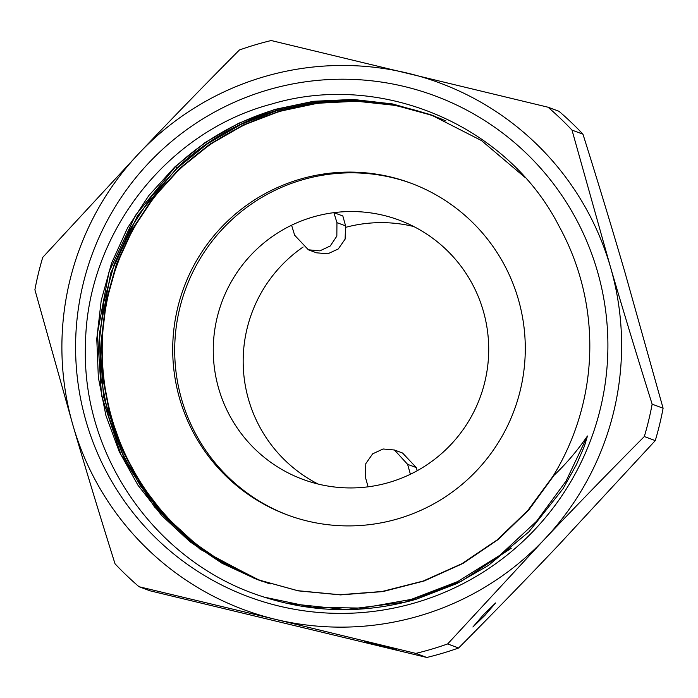 <?xml version="1.0" encoding="UTF-8"?>
<svg xmlns="http://www.w3.org/2000/svg" width="698" height="698" viewBox="0 0 698 698"><rect width="100%" height="100%" fill="white"/><g stroke="black" fill="none" stroke-linecap="round" stroke-linejoin="round"><path stroke-width="1.05" d="M413.757 226.527A138.283 137.646 -69.6 0 0 345.929 227.269M318.122 484.054A138.283 137.646 110.4 0 1 303.133 247.013M368.09 486.82L365.324 476.926L365.813 463.629L372.653 453.84L383.089 448.989L394.449 450.001L407.623 464.353L410.38 474.256A138.283 137.646 110.4 0 1 368.09 486.82A138.283 137.646 110.4 0 1 302.845 479.369A138.283 137.646 110.4 0 1 213.396 356.285A138.283 137.646 110.4 0 1 291.589 225.218A138.283 137.646 110.4 0 1 333.888 212.654L336.942 222.662L336.846 236.107L330.25 245.984L319.867 250.861L308.368 249.788L294.652 235.235L291.589 225.218M410.38 474.256A138.283 137.646 -69.6 0 0 488.574 343.189A138.283 137.646 -69.6 0 0 399.134 220.106A138.283 137.646 -69.6 0 0 333.888 212.654L342.831 215.97L345.589 225.873L345.1 239.17L338.26 248.959L327.824 253.81L316.464 252.798L308.368 249.788M407.623 464.353L416.27 467.564L402.554 453.011L394.449 450.001M416.27 467.564L417.23 470.714M435.334 116.47A248.087 246.944 -69.6 0 0 423.695 112.718M261.951 581.251A248.087 246.944 110.4 0 1 251.359 576.757M524.905 177.327L481.498 140.586L430.762 114.716L392.564 103.95L353.075 99.43L313.463 101.297L274.637 109.481L238.541 123.319L205.011 142.61L174.875 166.874L148.849 195.536L127.577 227.888L111.567 263.146L101.219 300.445L96.778 338.879L98.348 377.505L105.887 415.397L119.227 451.623L138.021 485.302L161.814 515.604L190.039 541.796L221.99 563.251L256.899 579.436L297.697 590.683L339.839 594.748L382.068 591.503L423.154 581.059L461.875 563.705L497.089 539.973L527.758 510.543L552.982 476.289C565.642 464.423 577.133 450.995 587.454 435.997L584.496 445.943L576.469 464.563L563.077 488.661L528.857 531.867L488.382 565.467L457.077 583.476L415.895 599.355C364.042 614.013 312.739 613.027 261.977 596.415C156.457 562.736 81.23 456.021 85.479 344.559C86.665 234.511 166.56 131.59 271.566 104.063C381.44 71.056 507.839 125.422 559.054 226.196A248.087 246.944 -69.6 0 1 552.982 476.289M254.718 578.607L200.073 549.204L154.52 506.992L120.955 454.651L101.515 395.487L97.441 333.269L108.993 271.932L135.447 215.368L175.119 167.154C203.938 140.132 237.241 120.955 275.029 109.621L313.734 101.454L353.31 99.57L392.93 104.089L430.762 114.725M432.062 115.205L394.056 104.639L354.68 100.259L315.383 102.196L276.931 110.336C239.152 121.661 205.849 140.839 177.03 167.86L137.454 215.918L110.816 272.901L99.343 334.106L103.513 396.656L123.441 456.562L157.233 508.668L202.917 550.591L257.623 579.706M258.024 579.846L223.43 563.539L191.819 542.084L163.873 515.909L140.35 485.773L121.731 452.252L108.53 416.244L101.035 378.586L99.439 340.205L103.801 301.955L114.184 264.333L130.343 228.726L151.597 196.443L177.397 168.026L207.559 143.701L241.29 124.279L277.324 110.476L315.714 102.353L354.959 100.399L394.283 104.752L432.245 115.275M433.126 115.615L395.373 105.311L356.32 101.097L317.354 103.095L279.226 111.183L243.323 124.933L209.697 144.25L179.604 168.445L153.839 196.723L132.585 228.839L116.374 264.263L105.895 301.719L101.393 339.821L102.807 378.072L110.066 415.624L123.014 451.58L141.345 485.093L164.562 515.281L192.526 541.822L224.433 563.731L259.08 580.23M259.255 580.3L224.634 563.775L192.761 541.849L164.824 515.29L141.642 485.101L123.337 451.571L110.415 415.624L103.173 378.072L101.786 339.839L106.305 301.745L116.793 264.306L133.013 228.9L154.267 196.81L180.023 168.558L210.107 144.373L243.724 125.064L279.619 111.331L317.686 103.243L356.617 101.236L395.635 105.424L433.327 115.694M434.243 116.043L409.194 108.626M215.708 557.85L260.267 580.657M416.627 602.383A267.247 266.017 -69.6 0 0 597.156 270.388A267.247 266.017 -69.6 0 0 266.863 90.225A267.247 266.017 110.4 0 0 86.334 422.22A267.247 266.017 110.4 0 0 416.627 602.383M257.265 579.567L298.229 590.857L340.545 594.897L382.949 591.572L424.175 580.98L463.001 563.434L498.276 539.467L528.944 509.767L554.099 475.233M243.899 573.407L261.2 580.98M260.72 580.815L236.273 569.664M548.009 107.204A315.287 313.838 -69.6 0 1 572.011 130.116L610.305 266.488C623.349 311.081 637.3 356.975 652.15 404.168A315.287 313.838 -69.6 0 1 644.315 436.547C609.581 471.499 576.216 505.841 544.213 539.58L447.662 643.931A315.287 313.838 -69.6 0 1 415.834 653.398L275.658 619.396A280.997 279.706 -69.6 0 0 544.213 539.58A280.997 279.706 -69.6 0 0 610.305 266.488A280.997 279.706 -69.6 0 0 407.833 73.211A280.997 279.706 -69.6 0 0 139.277 153.037C171.289 119.297 204.654 84.955 239.388 50.003A315.287 313.838 -69.6 0 1 271.217 40.536L548.009 107.204L558.958 111.27A315.287 313.838 -69.6 0 1 582.961 134.182C597.811 181.384 611.762 227.286 624.806 271.871L663.1 408.234A315.287 313.838 -69.6 0 1 655.265 440.613L558.723 544.964C526.711 578.703 493.346 613.045 458.612 647.997A315.287 313.838 110.4 0 1 426.783 657.464L149.991 590.796L139.042 586.73A315.287 313.838 110.4 0 1 115.039 563.818C100.189 516.616 86.238 470.714 73.194 426.129A280.997 279.706 110.4 0 1 139.277 153.037L42.735 257.387A315.287 313.838 110.4 0 0 34.9 289.766L73.194 426.129A280.997 279.706 110.4 0 0 275.658 619.396L139.042 586.73M644.315 436.547L655.265 440.613M652.15 404.168L663.1 408.234M572.011 130.116L582.961 134.182M415.834 653.398L426.783 657.464M447.662 643.931L458.612 647.997M483.505 614.72L472.904 627.022L484.997 615.27L495.597 602.967L483.505 614.72M379.878 645.519C401.08 650.693 401.577 650.876 381.37 646.078C360.168 640.904 359.671 640.72 379.878 645.519L364.548 641.916M396.7 649.672L381.37 646.078M445.926 120.937A247.807 246.664 -69.6 0 0 435.273 116.697A247.807 246.664 -69.6 0 0 279.566 111.549A247.807 246.664 110.4 0 0 102.353 340.842A247.807 246.664 110.4 0 0 262.727 581.303L264.716 582.045A247.807 246.664 110.4 0 0 268.529 583.423M270.213 583.947A247.807 246.664 110.4 0 1 262.727 581.303M398.602 518.614A177.004 176.193 110.4 0 1 287.375 514.932A177.004 176.193 110.4 0 1 172.825 343.172A177.004 176.193 110.4 0 1 299.398 179.386A177.004 176.193 -69.6 0 1 410.625 183.068A177.004 176.193 -69.6 0 1 525.175 354.828A177.004 176.193 -69.6 0 1 398.602 518.614M288.37 515.299A177.004 176.193 110.4 0 1 174.832 343.381A177.004 176.193 110.4 0 1 301.388 180.128A177.004 176.193 -69.6 0 1 411.619 183.443M443.073 119.681A247.807 246.664 -69.6 0 0 437.262 117.43L435.273 116.697M336.942 222.662L345.589 225.873M177.03 167.86L175.756 166.56M587.454 435.997L566.043 481.096L536.518 521.319L499.969 555.215L457.705 581.556L411.27 599.399L362.341 608.098L312.687 607.321L264.114 597.122M511.259 548.192L461.326 581.26L405.25 602.077L345.972 609.563L286.608 603.316"/></g></svg>
